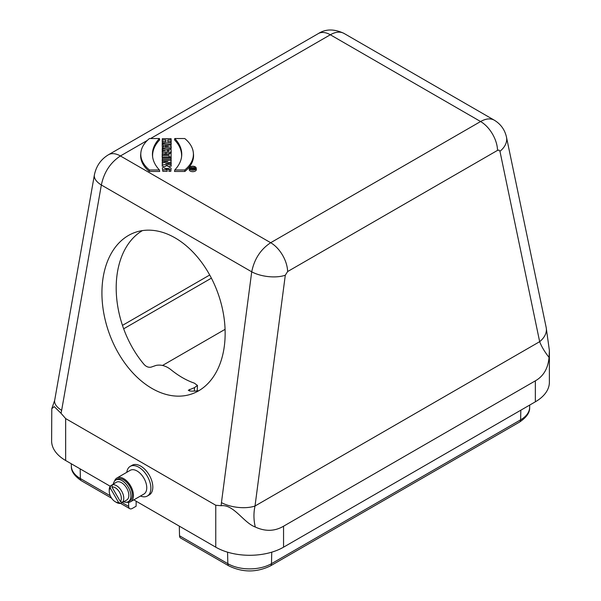 <?xml version="1.0" encoding="UTF-8"?>
<svg xmlns="http://www.w3.org/2000/svg" width="601" height="601" viewBox="0 0 601 601"><rect width="100%" height="100%" fill="white"/><g stroke="black" fill="none" stroke-linecap="round" stroke-linejoin="round"><path stroke-width="0.9" d="M142.422 230.604A85.597 57.944 -109.4 0 0 144.187 364.559C146.328 366.79 148.65 367.647 151.144 367.121L156.087 365.408C160.963 364.439 165.801 365.776 170.609 369.427C178.482 375.843 186.393 380.418 194.348 383.137L197.451 385.436L194.529 387.607L188.278 390.274L190.021 391.018A85.597 57.944 -109.4 0 0 198.908 390.665M195.618 169.016A3.013 1.743 0 0 0 194.581 168.212M190.923 168.235A3.013 1.743 0 0 0 189.946 169.016M194.521 167.671L194.521 168.378A0.947 0.548 180 0 1 193.59 168.919A0.947 0.548 180 0 1 192.628 168.393L190.99 168.866L192.628 168.235L192.628 167.814L190.99 167.671L194.521 167.671L194.671 169.67M190.923 169.294L190.99 167.671M162.841 171.315L162.338 167.867L166.883 165.583L171.082 168.22L170.834 171.315L168.866 171.315L169.369 168.708L164.276 168.265L167.07 168.581L167.221 171.315L162.841 171.315L162.338 167.867M171.082 168.22L170.834 171.315M169.197 169.459L165.125 168.581M171.097 160.587L171.067 157.853L162.33 157.853L162.3 160.587M170.864 153.428A2.892 1.668 0 0 0 171.217 152.624L171.067 149.191L162.33 149.191L162.293 151.925M162.616 154.547L165.959 153.586A2.892 1.668 0 0 0 169.084 154.239M162.33 149.191L162.33 150.438L165.613 150.641L162.33 151.595L162.315 154.637M167.927 141.693L171.217 141.423L171.067 138.688L162.33 138.688L162.18 141.423L165.741 141.693M166.342 144.428L171.217 144.428L171.067 141.693L167.784 141.693L167.784 139.943L167.927 141.423M162.33 138.688L162.33 139.943L165.891 139.943L165.891 141.693L162.33 141.693L162.24 144.428M181.562 156.974A56.374 32.544 0 0 0 174.508 139.845L174.756 138.53L184.762 138.53A47.239 27.27 180 0 1 193.319 152.571A47.239 27.27 180 0 1 184.762 169.985L184.838 171.473L174.508 171.473L174.756 169.985A56.524 32.634 0 0 0 181.645 156.275A56.524 32.634 0 0 0 174.756 138.53M193.319 152.571L193.469 153.961A47.389 27.361 180 0 1 184.838 171.473M189.375 168.085L189.225 169.474A3.561 2.058 0 0 0 192.786 171.661A3.561 2.058 0 0 0 196.339 169.474L196.189 168.085A3.411 1.968 0 0 0 193.988 166.364A3.411 1.968 0 0 0 190.367 166.815A3.411 1.968 0 0 0 189.375 168.085A3.411 1.968 0 0 0 192.786 170.173A3.411 1.968 0 0 0 196.189 168.085M152.639 156.974A56.374 32.544 180 0 1 159.693 139.845L159.438 138.53L149.439 138.53A47.239 27.27 0 0 0 140.882 152.571A47.239 27.27 0 0 0 149.439 169.985L149.356 171.473L159.693 171.473L159.438 169.985A56.524 32.634 180 0 1 152.549 156.275A56.524 32.634 180 0 1 159.438 138.53M140.882 152.571L140.732 153.961A47.389 27.361 0 0 0 149.356 171.473M166.364 149.191L171.217 148.259L171.067 145.337L162.33 143.654L162.18 146.359L163.66 146.982M162.33 143.654L162.33 144.901L163.81 145.179L163.81 146.952L162.33 147.237L162.24 149.987M171.127 158.409L171.067 153.428L169.174 153.428L169.046 154.547M169.174 153.428L169.174 154.547L162.33 154.547L162.18 155.862L162.18 157.282L169.024 157.282L169.024 157.853M171.067 163.54L171.067 160.354L162.33 160.354L162.39 163.029M169.52 166.192L171.217 166.192L171.067 163.517L165.613 163.517L171.067 162.045L171.067 160.354M162.33 160.354L162.33 161.541L167.904 161.541L162.33 163.044L162.18 166.192L163.517 166.192M61.039 413.308L54.248 406.614L51.791 408.672L54.676 400.319A23.965 11.291 10 0 0 61.64 410.348L61.039 413.308L65.659 418.581L65.659 460.516L110.208 486.239M133.828 499.874L215.759 547.18L215.759 505.246L221.115 505.726L221.446 502.609A23.965 10.585 7.5 0 0 255.019 506.012C253.509 512.878 253.599 519.888 255.29 527.024C265.296 531.652 274.717 531.382 283.552 526.213L535.341 380.846C543.499 376.218 548.067 368.413 549.051 357.422C544.664 351.84 541.531 346.589 539.66 341.676A23.965 15.859 -11.8 0 0 546.181 327.515A23.965 15.859 -11.8 0 0 546.181 327.507L549.382 350.451L549.051 357.422M65.659 460.516A47.937 27.676 180 0 1 51.618 440.946L51.791 408.672M549.382 350.451L549.382 382.244A47.937 27.676 180 0 1 535.341 401.814L535.341 380.846M283.552 526.213L283.552 547.18L535.341 401.814M283.552 547.18A47.937 27.676 180 0 1 215.759 547.18M136.179 501.234L136.111 506.23L132.318 508.416A5.139 2.967 120 0 1 129.748 508.671L120.561 503.36M122.011 502.579L128.689 506.425L128.591 502.353M128.689 506.425A5.139 2.967 120 0 0 129.748 508.671M271.75 552.176L271.487 563.67L520.616 419.836A30.869 17.82 0 0 0 529.646 407.561C529.917 412.526 526.551 417.364 519.549 422.075L270.42 565.909C256.582 572.603 242.736 572.603 228.891 565.909L180.593 538.023A5.139 2.967 -60 0 1 179.526 535.784L227.832 563.67L227.569 552.176M179.308 526.138L179.526 535.784M126.788 472.311A17.121 9.886 60 0 1 130.214 466.376L132.152 465.264A17.121 9.886 60 0 1 149.266 475.143A17.121 9.886 60 0 1 149.266 494.916L147.335 496.028A17.121 9.886 60 0 1 140.484 496.028M65.659 418.581L215.759 505.246M175.086 237.876A85.597 57.944 70.6 0 1 224.496 321.445A85.597 57.944 70.6 0 1 192.019 393.873A85.597 57.944 70.6 0 1 108.894 332.436A85.597 57.944 70.6 0 1 135.052 232.429A85.597 57.944 70.6 0 1 175.086 237.876M123.663 328.815L211.394 278.158M162.533 365.453L225.075 329.34M122.461 325.381L209.711 275.003M255.29 527.024C243.57 522.75 233.714 504.104 221.115 505.726M494.315 120.192L343.967 33.386C340.166 31.35 335.613 31.808 330.317 34.768L150.596 138.53M285.302 275.22L255.019 506.012L539.66 341.676L499.957 151.287L498.89 150.07L497.53 150.37L287.624 271.554L285.302 275.22A23.965 10.585 -172.5 0 1 251.721 271.817C254.313 259.054 260.639 249.347 270.683 242.714L480.59 121.53C485.886 118.57 490.446 118.112 494.277 120.17L494.585 120.35M147.32 140.424L120.41 155.959C110.359 162.593 104.003 172.269 101.351 185.003A23.965 11.291 -170 0 1 94.38 174.974L54.676 400.319M499.957 151.287A23.965 15.859 -11.8 0 0 506.478 137.126L506.478 137.126C504.817 129.741 500.746 124.091 494.27 120.17M184.762 169.985L174.756 169.985M192.786 170.03A3.163 1.826 0 0 0 195.941 168.318A3.163 1.826 0 0 0 194.085 166.545A3.163 1.826 0 0 0 190.547 166.913A3.163 1.826 0 0 0 189.623 168.318A3.163 1.826 0 0 0 192.786 170.03M167.784 139.943L171.067 139.943L171.067 138.688M171.067 139.943L171.217 141.423M162.33 139.943L162.18 141.423M165.891 139.943L165.741 141.423M162.33 141.693L162.18 144.428M162.33 142.948L171.067 142.948L171.217 144.428M171.067 142.948L171.067 141.693M149.439 169.985L159.438 169.985M165.042 145.419L165.042 146.712L168.408 146.066L165.042 145.419L165.17 146.689M162.33 147.237L162.33 148.477L171.067 146.794L171.067 145.337M171.067 146.794L171.217 148.259M162.33 144.901L162.18 146.359M163.81 145.179L163.66 146.644M162.33 148.477L162.18 149.995M166.958 150.438L169.174 150.438L169.174 150.859A1.112 0.639 180 0 1 169.174 150.896A1.112 0.639 180 0 1 168.07 151.497A1.112 0.639 180 0 1 166.958 150.896A1.112 0.639 180 0 1 166.958 150.859L167.025 151.076M169.174 150.438L169.114 151.076M162.33 151.595L162.33 153.135L166.011 152.076A2.742 1.585 0 0 0 169.091 152.752A2.742 1.585 0 0 0 171.067 151.227L171.067 149.191M162.33 150.438L162.18 151.925M162.33 153.135L162.18 154.675M166.011 152.076L165.959 153.586M162.33 154.547L162.18 157.282M162.33 155.802L169.174 155.802L169.024 157.282M169.174 155.802L169.084 157.853M169.174 156.921L171.067 156.921L171.217 158.409M171.067 156.921L171.067 153.428M162.33 157.853L162.33 159.107L171.067 159.107L171.067 157.853M171.067 159.107L171.217 160.587M162.33 159.107L162.18 160.587M171.067 162.045L171.217 163.502M162.33 161.541L162.18 163.029M162.33 163.044L162.18 166.192M162.33 164.704L171.067 164.704L171.217 166.192M171.067 164.704L171.067 163.517M170.729 169.828L169.061 169.828M167.07 168.581L167.221 171.315M167.07 169.828L162.931 169.828M194.273 167.814L192.876 167.814L192.876 168.378A0.699 0.406 0 0 0 194.273 168.4L194.198 168.558M192.876 167.814L192.951 168.558M192.628 168.393L192.515 169.925M192.628 167.814L192.59 168.242M190.99 167.814L190.84 169.294M130.214 466.376A17.121 9.886 60 0 1 147.335 476.262A17.121 9.886 60 0 1 147.335 496.028M126.676 502.218A13.695 7.911 -120 0 0 130.612 501.73A13.695 7.911 -120 0 0 130.612 485.916A13.695 7.911 -120 0 0 116.917 478.013A13.695 7.911 -120 0 0 114.528 481.176M130.612 501.73L143.924 494.045A13.695 7.911 -120 0 0 143.924 478.231A13.695 7.911 -120 0 0 130.229 470.32L116.917 478.013M123.641 501.797A12.501 7.212 -120 0 0 128.314 501.67A12.501 7.212 -120 0 0 128.314 487.246A12.501 7.212 -120 0 0 115.82 480.026A12.501 7.212 -120 0 0 113.371 484.008M128.314 501.67L129.771 500.836A12.501 7.212 -120 0 0 129.771 486.404A12.501 7.212 -120 0 0 117.27 479.185L115.82 480.026M111.951 487.005A8.557 4.943 60 0 1 119.569 492.294A8.557 4.943 60 0 1 120.335 501.534L111.951 487.005L112.289 484.797A10.27 5.927 60 0 1 121.635 491.1A10.27 5.927 60 0 1 122.416 502.338L120.335 501.534M118.622 502.519A8.557 4.943 60 0 1 115.287 501.752A8.557 4.943 60 0 1 109.239 491.272A8.557 4.943 60 0 1 110.238 487.997L118.622 502.519L120.703 503.33A10.27 5.927 60 0 1 116.496 502.451L115.287 501.752M112.289 484.797L113.987 483.82A10.27 5.927 60 0 0 113.056 484.188L116.444 482.235A10.27 5.927 60 0 1 126.721 488.162A10.27 5.927 60 0 1 126.721 500.024L123.333 501.985A10.27 5.927 60 0 1 122.401 502.353L122.386 502.331M123.333 501.985A10.27 5.927 60 0 0 124.114 501.362L122.416 502.338M109.239 491.272L109.239 489.875A10.27 5.927 60 0 1 110.576 485.788L112.289 484.834A10.27 5.927 60 0 1 113.056 484.188M110.576 485.788L110.238 487.997M120.703 503.33L122.401 502.353M194.371 391.078L194.529 387.607M189.638 389.343L189.353 390.943M94.38 174.974C96.228 166.041 100.915 159.31 108.428 154.773L108.428 154.773A23.965 13.838 -120 0 1 120.41 155.959L270.683 242.714A23.965 13.838 -120 0 1 287.624 271.554M497.53 150.37A23.965 13.838 -120 0 0 480.59 121.53L330.317 34.768A23.965 13.838 -120 0 0 318.335 33.581L318.335 33.581C325.659 28.871 334.209 28.803 343.96 33.386M519.549 422.075A5.139 2.967 -120 0 0 520.616 419.836L520.834 410.19M80.166 468.893L80.384 478.546L110.284 495.802M221.446 502.609L251.721 271.817L101.351 185.003L61.64 410.348M71.354 466.271A30.869 17.82 0 0 0 80.384 478.546A5.139 2.967 -60 0 0 81.451 480.785C74.449 476.067 71.083 471.229 71.354 466.271L71.271 463.762M228.891 565.909A5.139 2.967 -60 0 1 227.832 563.67A30.869 17.82 0 0 0 271.487 563.67A5.139 2.967 -120 0 1 270.42 565.909M171.067 151.227L171.217 152.624M194.521 168.378L194.664 169.677M197.451 385.436L197.203 390.883M108.428 154.773L318.335 33.581M506.478 137.126L546.181 327.507M529.646 407.561L529.729 405.051M111.621 498.206L81.451 480.785"/></g></svg>
